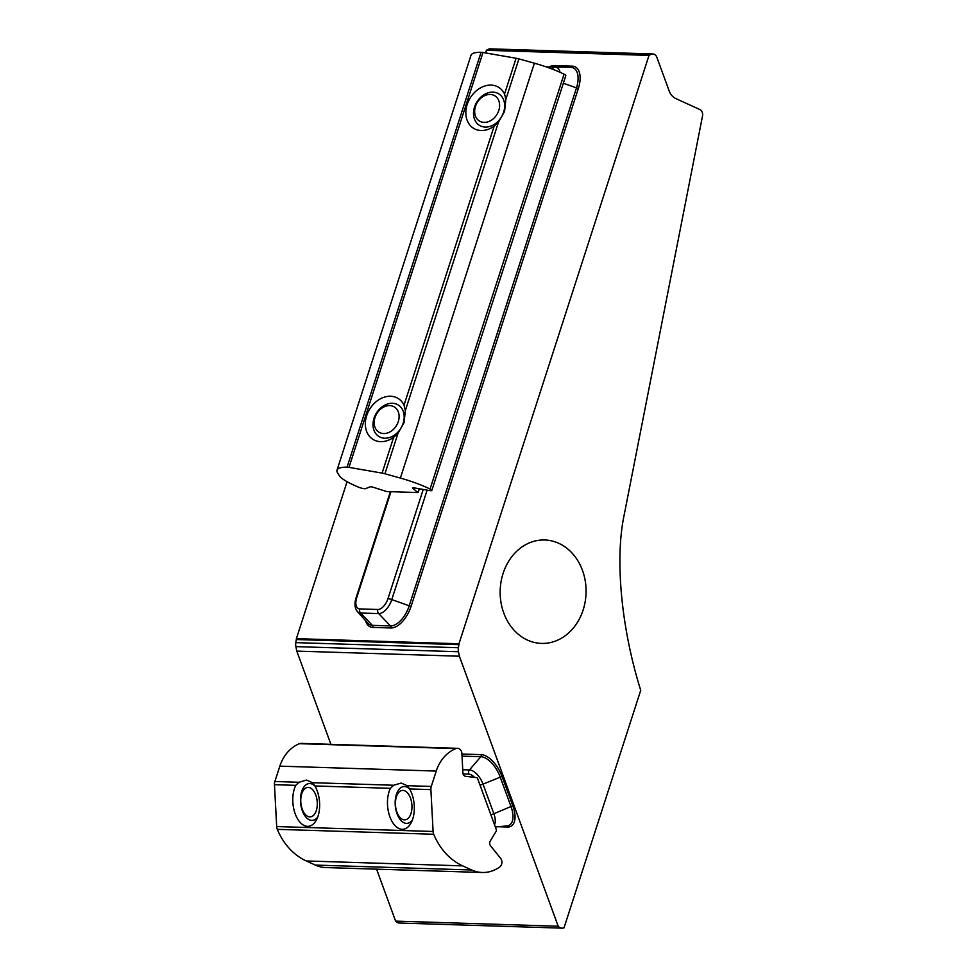 <?xml version="1.0" encoding="UTF-8"?>
<svg xmlns="http://www.w3.org/2000/svg" width="977" height="977" viewBox="0 0 977 977"><rect width="100%" height="100%" fill="white"/><g stroke="black" fill="none" stroke-linecap="round" stroke-linejoin="round"><path stroke-width="1.47" d="M503.766 613.019A51.732 42.964 91.8 0 0 541.49 643.403A51.732 42.964 91.8 0 0 582.475 570.385A51.732 42.964 91.8 0 0 544.751 539.988A51.732 42.964 91.8 0 0 503.766 613.019M347.079 481.698L296.385 638.653L458.97 643.77A3.7 3.065 -88.2 0 1 458.909 644.661L458.396 647.739A9.233 7.669 91.8 0 0 458.469 651.732L459.373 656.214L558.197 926.233A7.389 6.143 -88.2 0 0 562.141 928.15A7.389 6.143 -88.2 0 0 564.01 927.857L640.729 690.336C621.36 628.809 614.765 559.406 624.095 515.331L702.536 115.884A5.544 4.604 91.8 0 0 699.74 109.485L675.925 98.628A14.777 12.274 -88.2 0 1 669.147 90.885L656.825 57.228A5.544 4.604 91.8 0 0 652.783 53.967A5.544 4.604 91.8 0 0 650.755 54.456L649.009 55.408L486.424 50.291L485.569 52.929M458.97 643.77L649.009 55.408M562.141 928.15L399.544 923.033A7.389 6.143 -88.2 0 1 395.6 921.116L558.197 926.233M296.385 638.653A3.7 3.065 -88.2 0 1 296.324 639.544L295.811 642.622A9.233 7.669 91.8 0 0 295.884 646.615L296.788 651.097L330.91 744.34M376.585 869.151L395.6 921.116M652.783 53.967L490.185 48.85A5.544 4.604 91.8 0 0 488.17 49.338L486.424 50.291M459.373 656.214L296.788 651.097M407.177 785.679L401.193 783.066L393.646 785.252L390.434 788.329A24.022 13.312 -95.2 0 0 389.066 814.281A24.022 13.312 -95.2 0 0 402.17 829.326A24.022 13.312 -95.2 0 0 411.354 822.414A24.022 13.312 -95.2 0 0 409.571 788.94L407.177 785.679L431.284 786.436L436.243 771.073A37.688 31.301 -88.2 0 1 452.839 750.031A37.688 31.301 -88.2 0 1 455.893 748.602A5.544 4.604 -88.2 0 1 457.468 748.321A5.544 4.604 -88.2 0 1 461.889 753.45L462.915 772.917A3.7 3.065 91.8 0 0 465.65 776.312L476.434 777.607A1.844 1.539 -88.2 0 1 477.668 778.681L496.267 829.534A1.844 1.539 -88.2 0 1 496.108 831.366L490.259 841.014A3.7 3.065 91.8 0 0 490.515 845.752L500.651 858.392A5.544 4.604 -88.2 0 1 499.626 867.039A38.799 32.217 -88.2 0 1 482.247 872.485A38.799 32.217 -88.2 0 1 471.744 869.994L462.695 865.878A65.41 54.309 -88.2 0 1 433.727 834.26A7.389 6.143 -88.2 0 1 433.104 831.476L430.881 789.611A7.389 6.143 -88.2 0 1 431.284 786.436M409.595 788.976A18.478 10.246 -95.2 0 0 404.515 786.534A18.478 10.246 -95.2 0 0 403.806 786.558A18.478 10.246 -95.2 0 0 395.245 805.256A18.478 10.246 -95.2 0 0 406.469 823.379A18.478 10.246 -95.2 0 0 407.165 823.355A18.478 10.246 -95.2 0 0 412.416 819.935M312.506 782.699L306.522 780.086L298.974 782.272L295.762 785.349A24.022 13.312 -95.2 0 0 294.382 811.301A24.022 13.312 -95.2 0 0 307.499 826.347A24.022 13.312 -95.2 0 0 316.682 819.434A24.022 13.312 -95.2 0 0 314.899 785.96L312.506 782.699L393.646 785.252M314.924 785.996A18.478 10.246 -95.2 0 0 309.831 783.554A18.478 10.246 -95.2 0 0 309.135 783.578A18.478 10.246 -95.2 0 0 300.562 802.288A18.478 10.246 -95.2 0 0 311.797 820.399A18.478 10.246 -95.2 0 0 312.493 820.375A18.478 10.246 -95.2 0 0 317.745 816.955M482.247 872.485L325.829 867.564A38.799 32.217 -88.2 0 1 315.327 865.072L306.289 860.957A65.41 54.309 -88.2 0 1 277.309 829.339A7.389 6.143 -88.2 0 1 276.686 826.554L274.464 784.69A7.389 6.143 -88.2 0 1 274.867 781.515L279.837 766.151A37.688 31.301 -88.2 0 1 296.422 745.109A37.688 31.301 -88.2 0 1 299.475 743.68A5.544 4.604 -88.2 0 1 301.05 743.399L457.468 748.321M307.779 816.369A14.777 8.195 -95.2 0 0 317.207 805.988A14.777 8.195 -95.2 0 0 310.271 787.914A14.777 8.195 -95.2 0 0 302.589 791.651A14.777 8.195 -95.2 0 0 304.592 813.621A14.777 8.195 -95.2 0 0 307.779 816.369M398.005 433.275L404.087 422.577L405.345 410.548L404.026 405.186A24.022 18.697 -58.8 0 0 384.962 396.967A24.022 18.697 -58.8 0 0 366.68 415.652A24.022 18.697 -58.8 0 0 371.578 438.392A24.022 18.697 -58.8 0 0 393.646 437.317L398.005 433.275L384.926 473.772L400.375 478.071A37.688 6.9 17.9 0 1 427.144 487.67A37.688 6.9 17.9 0 1 430.063 489.037A5.544 1.014 17.9 0 1 431.822 490.442A5.544 1.014 17.9 0 1 429.514 490.552L414.126 487.865A3.7 0.672 -162.1 0 0 412.599 487.938A3.7 0.672 -162.1 0 0 412.905 488.366L417.838 492.542L386.745 491.565L373.873 487.474A3.7 0.672 -162.1 0 0 370.136 486.827L365.557 488.659A5.544 1.014 17.9 0 1 357.887 486.912A38.799 7.095 17.9 0 1 339.495 475.897L337.7 473.124A65.41 11.968 17.9 0 1 337.004 470.145A65.41 11.968 17.9 0 1 347.067 467.153A7.389 1.356 17.9 0 1 348.997 467.36L382.092 473.112A7.389 1.356 17.9 0 1 384.926 473.772M374.02 418.217A18.478 14.386 -58.8 0 0 379.003 436.548A18.478 14.386 -58.8 0 0 403.147 423.285A18.478 14.386 -58.8 0 0 398.164 404.954A18.478 14.386 -58.8 0 0 374.02 418.217M498.502 122.125L504.584 111.427L505.842 99.398L504.535 94.036A24.022 18.697 -58.8 0 0 485.459 85.817A24.022 18.697 -58.8 0 0 467.189 104.502A24.022 18.697 -58.8 0 0 472.074 127.242A24.022 18.697 -58.8 0 0 494.154 126.167L498.502 122.125L405.345 410.548M474.529 107.067A18.478 14.386 -58.8 0 0 479.499 125.398A18.478 14.386 -58.8 0 0 503.643 112.135A18.478 14.386 -58.8 0 0 498.673 93.804A18.478 14.386 -58.8 0 0 474.529 107.067M337.004 470.145L470.999 55.286A65.41 11.968 17.9 0 1 481.075 52.282A7.389 1.356 17.9 0 1 483.004 52.489L516.088 58.241A7.389 1.356 17.9 0 1 518.921 58.901L534.382 63.2A37.688 6.9 17.9 0 1 561.152 72.799A37.688 6.9 17.9 0 1 564.059 74.179A5.544 1.014 17.9 0 1 565.817 75.583L431.822 490.442M374.179 422.162A14.777 11.504 -58.8 0 0 386.208 433.312A14.777 11.504 -58.8 0 0 399.104 417.008A14.777 11.504 -58.8 0 0 387.087 405.846A14.777 11.504 -58.8 0 0 374.179 422.162M474.675 111.012A14.777 11.504 -58.8 0 0 486.705 122.162A14.777 11.504 -58.8 0 0 499.613 105.858A14.777 11.504 -58.8 0 0 487.584 94.696A14.777 11.504 -58.8 0 0 474.675 111.012M402.451 819.349A14.777 8.195 -95.2 0 0 411.879 808.968A14.777 8.195 -95.2 0 0 404.942 790.894A14.777 8.195 -95.2 0 0 397.26 794.631A14.777 8.195 -95.2 0 0 399.263 816.601A14.777 8.195 -95.2 0 0 402.451 819.349M390.959 491.687L356.727 597.68A11.785 6.204 -65.5 0 0 359.731 608.915L377.843 609.489A3.7 3.065 91.8 0 0 377.891 612.31A3.7 3.065 91.8 0 0 378.673 613.593L360.562 613.019L372.359 625.353L390.47 625.927A21.726 11.443 -65.5 0 0 409.143 605.972L576.43 88.064A21.726 11.443 -65.5 0 0 570.886 67.352L552.774 66.79A21.726 11.443 -65.5 0 0 552.652 66.79A21.726 11.443 -65.5 0 0 552.53 66.79M359.731 608.915A3.7 3.065 91.8 0 0 359.78 611.736A3.7 3.065 91.8 0 0 360.562 613.019A15.253 8.036 114.5 0 1 357.35 611.517L367.804 623.216A21.726 11.443 -65.5 0 0 372.359 625.353A1.844 1.539 91.8 0 1 372.774 627.405A23.472 12.347 114.5 0 1 365.642 620.81M390.885 627.979A1.844 1.539 91.8 0 0 390.47 625.927L378.673 613.593A15.253 8.036 114.5 0 0 391.777 599.585L411.048 606.436A23.472 12.347 114.5 0 1 390.885 627.979L372.774 627.405M461.913 754.036L481.16 754.635A23.472 11.773 61.6 0 1 502.044 776.434L512.888 806.049A23.472 11.773 61.6 0 1 507.637 827.018L498.087 826.725M474.504 777.374A11.785 5.911 -118.4 0 0 468.74 774.114L463.098 773.943M462.756 769.742L469.436 769.949A15.253 7.657 61.6 0 1 483.017 784.116L493.861 813.743L510.995 806.526L500.151 776.898A21.726 10.894 -118.4 0 0 480.806 756.723L462.023 756.137M490.82 814.635A3.7 0.892 159.9 0 0 493.861 813.743A15.253 7.657 61.6 0 1 494.533 824.759M495.339 826.969L506.99 825.919A21.726 10.894 -118.4 0 0 510.995 806.526L512.888 806.049M479.976 785.007A3.7 0.892 159.9 0 0 483.017 784.116L502.044 776.434M468.74 774.114A3.7 3.065 91.8 0 1 469.436 769.949L480.806 756.723A1.844 1.539 -88.2 0 0 481.16 754.635M552.652 66.79L552.774 66.79A1.844 1.539 91.8 0 0 554.24 65.593L572.351 66.167A23.472 12.347 114.5 0 1 578.335 88.528L411.048 606.436M546.106 66.851L570.886 67.352A1.844 1.539 91.8 0 0 572.351 66.167M563.338 83.253L578.335 88.528M427.132 490.136L391.777 599.585A3.7 0.672 17.9 0 0 387.967 598.669L423.236 489.453M552.396 69.147A3.7 3.065 91.8 0 1 555.18 67.144A15.253 8.036 114.5 0 1 560.004 72.286M458.909 644.661L296.324 639.544M458.469 651.732L295.884 646.615M650.755 54.456L488.17 49.338M458.396 647.739L295.811 642.622M549.416 66.741A23.472 12.347 114.5 0 1 554.24 65.593M377.843 609.489A11.785 6.204 -65.5 0 0 387.967 598.669M506.501 825.956A1.844 1.539 -88.2 0 1 507.637 827.018M357.35 611.517C354.7 608.134 354.272 603.578 356.068 597.851A3.7 0.672 17.9 0 1 356.727 597.68M436.243 771.073L279.837 766.151M390.434 788.329L314.899 785.96M298.974 782.272L274.867 781.515M295.762 785.349L274.464 784.69M455.893 748.602L299.475 743.68M430.881 789.611L409.571 788.94M433.104 831.476L276.686 826.554M433.727 834.26L277.309 829.339M462.695 865.878L306.289 860.957M471.744 869.994L315.327 865.072M400.375 478.071L534.382 63.2M404.026 405.186L494.154 126.167M505.842 99.398L518.921 58.901M504.535 94.036L516.088 58.241M430.063 489.037L564.059 74.179M382.092 473.112L393.646 437.317M348.997 467.36L483.004 52.489M347.067 467.153L481.075 52.282M418.009 492.237L419.145 488.744M356.068 597.851L390.36 491.675M418.168 492.457L419.353 488.781"/></g></svg>

